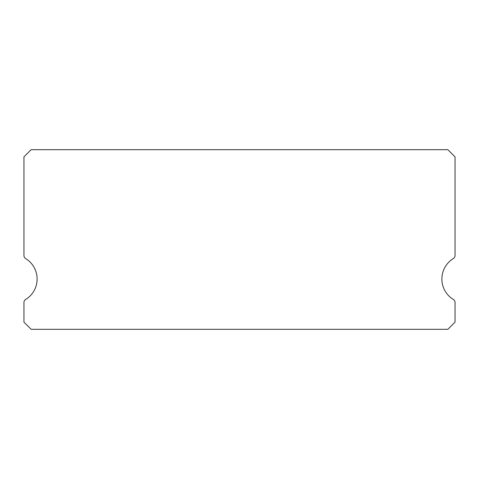 <?xml version="1.0" encoding="UTF-8"?>
<svg xmlns="http://www.w3.org/2000/svg" width="479" height="479" viewBox="0 0 479 479"><rect width="100%" height="100%" fill="white"/><g stroke="black" fill="none" stroke-linecap="round" stroke-linejoin="round"><path stroke-width="0.72" d="M453.332 299.447A23.95 23.95 0 0 1 453.332 258.588A3.593 3.593 0 0 0 455.05 255.523L455.05 156.873L447.865 149.688L31.135 149.688L23.95 156.873L23.95 255.523A3.593 3.593 0 0 0 25.668 258.588A23.95 23.95 0 0 1 25.668 299.447A3.593 3.593 0 0 0 23.95 302.512L23.95 322.127L31.135 329.312L447.865 329.312L455.05 322.127L455.05 302.512A3.593 3.593 0 0 0 453.332 299.447"/></g></svg>
